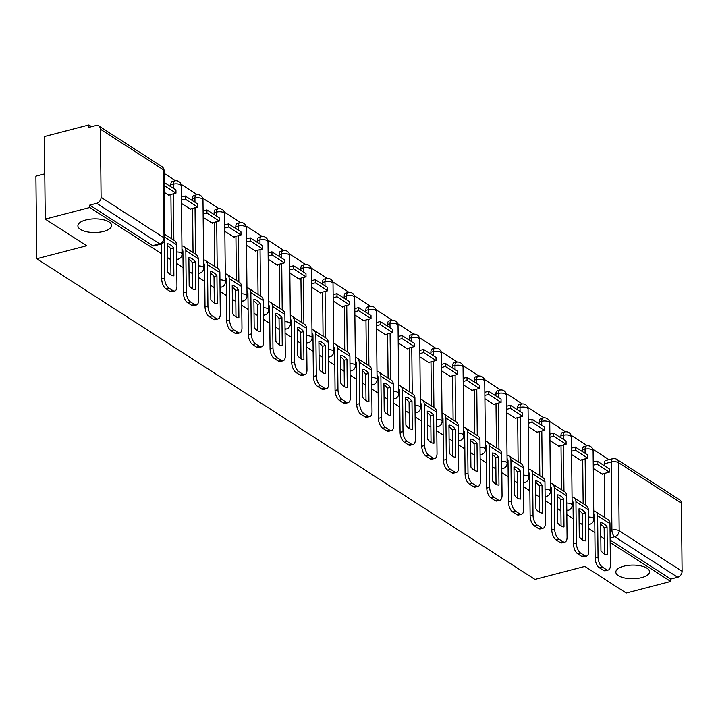 <?xml version="1.0" encoding="UTF-8"?>
<svg xmlns="http://www.w3.org/2000/svg" width="718" height="718" viewBox="0 0 718 718"><rect width="100%" height="100%" fill="white"/><g stroke="black" fill="none" stroke-linecap="round" stroke-linejoin="round"><path stroke-width="1.08" d="M623.789 566.197A16.855 6.83 -0.6 0 1 640.842 565.874A16.855 6.83 -0.6 0 1 649.53 571.743A16.855 6.83 -0.6 0 1 641.569 577.64A16.855 6.83 -0.6 0 1 624.516 577.963A16.855 6.83 -0.6 0 1 615.829 572.093A16.855 6.83 -0.6 0 1 623.789 566.197M85.855 219.959A16.855 6.83 -0.6 0 1 102.907 219.636A16.855 6.83 -0.6 0 1 111.595 225.506A16.855 6.83 -0.6 0 1 103.634 231.411A16.855 6.83 -0.6 0 1 86.582 231.734A16.855 6.83 -0.6 0 1 77.894 225.865A16.855 6.83 -0.6 0 1 85.855 219.959M608.954 459.673L592.799 449.271M587.369 445.77L571.124 435.314M565.694 431.823L549.45 421.367M544.02 417.876L527.775 407.42M522.345 403.92L506.109 393.464M500.679 389.973L484.435 379.517M479.005 376.026L462.76 365.57M457.33 362.078L441.085 351.623M435.655 348.122L419.411 337.666M413.981 334.175L397.736 323.719M392.315 320.228L376.07 309.772M370.641 306.281L354.396 295.825M348.966 292.325L332.721 281.869M327.291 278.378L311.047 267.922M305.617 264.43L289.372 253.975M283.942 250.474L267.697 240.018M262.276 236.527L246.032 226.071M240.602 222.58L224.357 212.124M218.927 208.633L202.682 198.177M197.253 194.677L181.008 184.221M175.578 180.73L164.135 173.361M91.572 126.655L88.897 124.941L88.924 127.346L95.862 125.542A5.268 4.102 -57.2 0 1 98.761 125.928A5.268 4.102 -57.2 0 1 100.385 129.186L101.094 197.324L164.027 237.829L163.318 169.699L100.385 129.186M44.776 173.855L35.9 176.17L36.762 258.74L86.645 245.753L45.252 219.107L89.759 207.511L161.415 253.633M45.252 219.107L44.381 136.528L88.897 124.941M604.825 517.552L604.368 473.449M604.287 465.695L604.26 463.819L611.197 462.015A5.268 2.522 -104.6 0 1 612.651 458.703L605.714 460.516A5.268 2.522 75.4 0 0 604.26 463.819M36.762 258.74L534.964 579.408L584.847 566.412L626.249 593.059L670.765 581.472L610.174 542.476M167.339 257.448L170.794 259.674M176.718 263.479L183.09 267.581M189.013 271.395L192.469 273.621M198.392 277.435L204.765 281.537M210.688 285.342L214.143 287.568M220.067 291.382L226.439 295.484M232.363 299.298L235.818 301.515M241.733 305.329L248.105 309.431M254.028 313.245L257.484 315.471M263.407 319.277L269.78 323.378M275.703 327.193L279.158 329.418M285.082 333.233L291.454 337.334M297.378 341.14L300.833 343.366M306.757 347.18L313.129 351.281M319.052 355.096L322.508 357.313M328.431 361.127L334.803 365.229M340.727 369.043L344.182 371.269M350.106 375.074L356.478 379.176M362.402 382.99L365.848 385.216M371.771 389.03L378.144 393.132M384.067 396.937L387.523 399.163M393.446 402.977L399.818 407.079M405.742 410.893L409.197 413.11M415.121 416.925L421.493 421.026M427.416 424.841L430.872 427.066M436.795 430.872L443.168 434.973M449.091 438.788L452.546 441.014M458.47 444.828L464.842 448.929M470.766 452.744L474.221 454.961M480.145 458.775L486.517 462.877M492.431 466.691L495.887 468.917M501.81 472.722L508.182 476.824M514.106 480.638L517.561 482.864M523.485 486.678L529.857 490.78M535.781 494.585L539.236 496.811M545.159 500.625L551.532 504.727M557.455 508.541L560.911 510.758M566.834 514.573L573.206 518.674M579.13 522.489L582.585 524.714M588.509 528.52L594.881 532.621M600.804 536.436L604.26 538.662M681.391 503.147L618.449 462.634A5.268 4.102 -57.2 0 0 616.825 459.376L679.766 499.881A5.268 4.102 122.8 0 1 681.391 503.147L682.1 571.277A5.268 4.102 122.8 0 1 677.675 577.254L614.743 536.75A5.268 2.522 -104.6 0 1 611.915 530.144L611.197 462.015A5.268 2.136 179.4 0 1 618.449 462.634L619.167 530.773L682.1 571.277M670.765 581.472L670.738 579.058L677.675 577.254M89.741 205.106L152.674 245.61A5.268 2.522 75.4 0 0 153.948 245.897L160.886 244.093A5.268 2.522 -104.6 0 1 159.611 243.806L96.67 203.302L89.741 205.106L89.759 207.511M96.67 203.302A5.268 4.102 -57.2 0 0 101.094 197.324M164.332 192.388L169.125 195.467L169.116 194.919M181.492 203.427L190.791 209.414L190.791 208.866M203.167 217.374L212.465 223.361L212.465 222.822M224.842 231.322L234.14 237.308L234.131 236.769M246.507 245.278L255.814 251.264L255.805 250.717M268.182 259.225L277.489 265.211L277.48 264.664M289.857 273.172L299.155 279.158L299.155 278.62M311.531 287.119L320.829 293.115L320.829 292.567M333.206 301.075L342.504 307.062L342.504 306.514M354.88 315.022L364.179 321.009L364.17 320.461M376.546 328.97L385.853 334.956L385.844 334.417M398.221 342.926L407.528 348.912L407.519 348.365M419.895 356.873L429.193 362.859L429.193 362.312M441.57 370.82L450.868 376.806L450.868 376.268M463.245 384.767L472.543 390.754L472.534 390.215M484.919 398.723L494.217 404.71L494.208 404.162M506.585 412.671L515.892 418.657L515.883 418.109M528.26 426.618L537.567 432.604L537.558 432.065M549.934 440.565L559.232 446.56L559.232 446.013M571.609 454.521L580.907 460.507L580.907 459.96M583.151 503.605L582.693 459.493M582.612 451.748L582.594 449.872L585.053 449.235A5.268 2.522 -104.6 0 1 586.507 445.923L584.039 446.56A5.268 2.522 75.4 0 0 582.594 449.872M561.485 489.649L561.018 445.546M560.938 437.792L560.92 435.925L563.379 435.279A5.268 2.522 -104.6 0 1 564.833 431.976L562.374 432.613A5.268 2.522 75.4 0 0 560.92 435.925M539.81 475.702L539.344 431.599M539.263 423.844L539.245 421.969L541.704 421.331A5.268 2.522 -104.6 0 1 543.158 418.02L540.699 418.666A5.268 2.522 75.4 0 0 539.245 421.969M518.136 461.755L517.669 417.643M517.588 409.897L517.57 408.021L520.029 407.384A5.268 2.522 -104.6 0 1 521.483 404.072L519.024 404.71A5.268 2.522 75.4 0 0 517.57 408.021M496.461 447.808L496.003 403.695M495.923 395.95L495.896 394.074L498.364 393.428A5.268 2.522 -104.6 0 1 499.809 390.125L497.35 390.763A5.268 2.522 75.4 0 0 495.896 394.074M474.786 433.851L474.329 389.748M474.248 381.994L474.23 380.127L476.689 379.481A5.268 2.522 -104.6 0 1 478.134 376.178L475.675 376.815A5.268 2.522 75.4 0 0 474.23 380.127M453.112 419.904L452.654 375.801M452.573 368.047L452.555 366.171L455.015 365.534A5.268 2.522 -104.6 0 1 456.469 362.222L454 362.868A5.268 2.522 75.4 0 0 452.555 366.171M431.446 405.957L430.979 361.845M430.899 354.1L430.881 352.224L433.34 351.587A5.268 2.522 -104.6 0 1 434.794 348.275L432.335 348.912A5.268 2.522 75.4 0 0 430.881 352.224M409.772 392.001L409.305 347.898M409.224 340.152L409.206 338.277L411.665 337.631A5.268 2.522 -104.6 0 1 413.119 334.328L410.66 334.965A5.268 2.522 75.4 0 0 409.206 338.277M388.097 378.054L387.63 333.951M387.549 326.196L387.532 324.33L389.991 323.683A5.268 2.522 -104.6 0 1 391.445 320.372L388.985 321.018A5.268 2.522 75.4 0 0 387.532 324.33M366.422 364.107L365.965 320.004M365.884 312.249L365.857 310.373L368.325 309.736A5.268 2.522 -104.6 0 1 369.77 306.424L367.311 307.071A5.268 2.522 75.4 0 0 365.857 310.373M344.748 350.16L344.29 306.048M344.209 298.302L344.191 296.426L346.65 295.789A5.268 2.522 -104.6 0 1 348.095 292.477L345.636 293.115A5.268 2.522 75.4 0 0 344.191 296.426M323.073 336.204L322.615 292.1M322.535 284.346L322.517 282.479L324.976 281.833A5.268 2.522 -104.6 0 1 326.43 278.53L323.971 279.167A5.268 2.522 75.4 0 0 322.517 282.479M301.407 322.256L300.941 278.153M300.86 270.399L300.842 268.523L303.301 267.886A5.268 2.522 -104.6 0 1 304.755 264.574L302.296 265.22A5.268 2.522 75.4 0 0 300.842 268.523M279.733 308.309L279.266 264.197M279.185 256.452L279.167 254.576L281.627 253.939A5.268 2.522 -104.6 0 1 283.08 250.627L280.621 251.273A5.268 2.522 75.4 0 0 279.167 254.576M258.058 294.362L257.6 250.25M257.52 242.504L257.493 240.629L259.952 239.983A5.268 2.522 -104.6 0 1 261.406 236.68L258.947 237.317A5.268 2.522 75.4 0 0 257.493 240.629M236.384 280.406L235.926 236.303M235.845 228.548L235.818 226.682L238.286 226.035A5.268 2.522 -104.6 0 1 239.731 222.733L237.272 223.37A5.268 2.522 75.4 0 0 235.818 226.682M214.709 266.459L214.251 222.356M214.17 214.601L214.152 212.725L216.612 212.088A5.268 2.522 -104.6 0 1 218.066 208.776L215.597 209.423A5.268 2.522 75.4 0 0 214.152 212.725M193.043 252.512L192.577 208.399M192.496 200.654L192.478 198.778L194.937 198.141A5.268 2.522 -104.6 0 1 196.391 194.829L193.932 195.467A5.268 2.522 75.4 0 0 192.478 198.778M171.369 238.555L170.902 194.452M170.821 186.707L170.803 184.831L173.262 184.185A5.268 2.522 -104.6 0 1 174.716 180.882L172.257 181.519A5.268 2.522 75.4 0 0 170.803 184.831M593.786 516.619L594.719 517.22M181.995 251.578L182.928 252.18M203.67 265.525L204.603 266.127M225.344 279.473L226.278 280.074M247.019 293.42L247.952 294.021M268.685 307.376L269.618 307.977M290.359 321.323L291.293 321.924M312.034 335.27L312.967 335.871M333.708 349.226L334.642 349.819M355.383 363.173L356.316 363.775M377.058 377.121L377.982 377.722M398.723 391.068L399.657 391.669M420.398 405.024L421.331 405.616M442.073 418.971L443.006 419.572M463.747 432.918L464.681 433.519M485.422 446.865L486.355 447.467M507.096 460.821L508.021 461.423M528.762 474.769L529.696 475.37M550.437 488.716L551.37 489.317M572.111 502.672L573.045 503.264M593.283 468.468L602.582 474.454L602.573 473.907M670.738 579.058L610.156 540.062M170.381 244.766A16.326 7.817 75.4 0 0 167.195 243.77L167.491 271.736A16.326 7.817 -104.6 0 0 173.882 275.847L173.585 247.889A16.326 7.817 75.4 0 0 170.381 244.766M170.956 275.021L170.678 248.643A16.326 7.817 75.4 0 0 167.474 245.52A16.326 7.817 75.4 0 0 167.213 245.359M168.515 195.072L175.982 193.133L175.946 190.001L164.234 182.462M175.982 193.133L164.26 185.594M174.779 291.023L171.871 291.777A7.898 3.787 -104.6 0 1 169.951 291.355L172.858 290.602A7.898 3.787 75.4 0 0 174.779 291.023A7.898 3.787 75.4 0 0 176.951 286.06L176.52 244.65A6.588 5.125 -57.2 0 0 174.492 240.575L164.772 234.319M161.317 243.958L161.685 278.862L164.593 278.099L164.207 241.472M164.593 278.099A7.898 3.787 75.4 0 0 168.829 288.008L165.921 288.762A7.898 3.787 -104.6 0 1 161.685 278.862M172.858 290.602L168.829 288.008M169.951 291.355L165.921 288.762M170.678 248.643L173.585 247.889M192.056 258.713A16.326 7.817 75.4 0 0 188.87 257.726L189.166 285.683A16.326 7.817 -104.6 0 0 195.556 289.803L195.26 261.837A16.326 7.817 75.4 0 0 192.056 258.713M192.63 288.968L192.352 262.591A16.326 7.817 75.4 0 0 189.148 259.467A16.326 7.817 75.4 0 0 188.888 259.315M190.189 209.028L197.656 207.08L197.621 203.948L185.253 195.996L181.421 196.992M197.656 207.08L185.289 199.119L185.253 195.996M181.457 200.125L185.289 199.119M196.454 304.971L193.546 305.724A7.898 3.787 -104.6 0 1 191.625 305.303L194.533 304.549A7.898 3.787 75.4 0 0 196.454 304.971A7.898 3.787 75.4 0 0 198.626 300.007L198.195 258.597A6.588 5.125 -57.2 0 0 196.167 254.522L183.799 246.561A6.588 5.125 -57.2 0 0 181.941 245.924M181.977 249.46A3.159 2.459 122.8 0 1 182.919 251.399L183.35 292.809L186.258 292.046L185.827 250.645A6.588 5.125 -57.2 0 0 183.799 246.561M186.258 292.046A7.898 3.787 75.4 0 0 190.503 301.955L187.595 302.709A7.898 3.787 -104.6 0 1 183.35 292.809M194.533 304.549L190.503 301.955M191.625 305.303L187.595 302.709M192.352 262.591L195.26 261.837M213.731 272.661A16.326 7.817 75.4 0 0 210.545 271.673L210.832 299.639A16.326 7.817 -104.6 0 0 217.231 303.75L216.935 275.784A16.326 7.817 75.4 0 0 213.731 272.661M214.305 302.915L214.027 276.547A16.326 7.817 75.4 0 0 210.823 273.423A16.326 7.817 75.4 0 0 210.562 273.262M211.864 222.975L219.331 221.027L219.295 217.904L206.928 209.943L203.095 210.939M219.331 221.027L206.963 213.075L206.928 209.943M203.131 214.072L206.963 213.075M218.119 318.918L215.212 319.681A7.898 3.787 -104.6 0 1 213.3 319.259L216.208 318.496A7.898 3.787 75.4 0 0 218.119 318.918A7.898 3.787 75.4 0 0 220.3 313.954L219.87 272.553A6.588 5.125 -57.2 0 0 217.841 268.469L205.474 260.508A6.588 5.125 -57.2 0 0 203.607 259.88M203.652 263.407A3.159 2.459 122.8 0 1 204.594 265.346L205.025 306.757L207.933 306.003L207.502 264.592A6.588 5.125 -57.2 0 0 205.474 260.508M207.933 306.003A7.898 3.787 75.4 0 0 212.178 315.902L209.27 316.665A7.898 3.787 -104.6 0 1 205.025 306.757M216.208 318.496L212.178 315.902M213.3 319.259L209.27 316.665M214.027 276.547L216.935 275.784M235.396 286.617A16.326 7.817 75.4 0 0 232.219 285.62L232.506 313.586A16.326 7.817 -104.6 0 0 238.897 317.697L238.609 289.731A16.326 7.817 75.4 0 0 235.396 286.617M235.971 316.862L235.701 290.494A16.326 7.817 75.4 0 0 232.488 287.371A16.326 7.817 75.4 0 0 232.228 287.209M233.538 236.922L240.997 234.983L240.97 231.851L228.602 223.89L224.77 224.887M240.997 234.983L228.638 227.023L228.602 223.89M224.806 228.019L228.638 227.023M239.794 332.874L236.886 333.628A7.898 3.787 -104.6 0 1 234.974 333.206L237.882 332.452A7.898 3.787 75.4 0 0 239.794 332.874A7.898 3.787 75.4 0 0 241.975 327.911L241.535 286.5A6.588 5.125 -57.2 0 0 239.507 282.416L227.148 274.464A6.588 5.125 -57.2 0 0 225.281 273.827M225.317 277.354A3.159 2.459 122.8 0 1 226.269 279.302L226.7 320.704L229.607 319.95L229.177 278.539A6.588 5.125 -57.2 0 0 227.148 274.464M229.607 319.95A7.898 3.787 75.4 0 0 233.853 329.858L230.945 330.612A7.898 3.787 -104.6 0 1 226.7 320.704M237.882 332.452L233.853 329.858M234.974 333.206L230.945 330.612M235.701 290.494L238.609 289.731M257.071 300.564A16.326 7.817 75.4 0 0 253.885 299.568L254.181 327.534A16.326 7.817 -104.6 0 0 260.571 331.644L260.284 303.687A16.326 7.817 75.4 0 0 257.071 300.564M257.645 330.819L257.376 304.441A16.326 7.817 75.4 0 0 254.163 301.318A16.326 7.817 75.4 0 0 253.903 301.156M255.213 250.869L262.671 248.931L262.644 245.798L250.277 237.837L246.445 238.843M262.671 248.931L250.313 240.97L250.277 237.837M246.48 241.966L250.313 240.97M261.469 346.821L258.561 347.575A7.898 3.787 -104.6 0 1 256.649 347.153L259.557 346.399A7.898 3.787 75.4 0 0 261.469 346.821A7.898 3.787 75.4 0 0 263.65 341.858L263.21 300.447A6.588 5.125 -57.2 0 0 261.181 296.372L248.823 288.412A6.588 5.125 -57.2 0 0 246.956 287.774M246.992 291.311A3.159 2.459 122.8 0 1 247.943 293.249L248.374 334.66L251.282 333.897L250.851 292.495A6.588 5.125 -57.2 0 0 248.823 288.412M251.282 333.897A7.898 3.787 75.4 0 0 255.527 343.805L252.619 344.559A7.898 3.787 -104.6 0 1 248.374 334.66M259.557 346.399L255.527 343.805M256.649 347.153L252.619 344.559M257.376 304.441L260.284 303.687M278.746 314.511A16.326 7.817 75.4 0 0 275.559 313.524L275.856 341.481A16.326 7.817 -104.6 0 0 282.246 345.6L281.95 317.634A16.326 7.817 75.4 0 0 278.746 314.511M279.32 344.766L279.042 318.388A16.326 7.817 75.4 0 0 275.838 315.274A16.326 7.817 75.4 0 0 275.577 315.112M276.879 264.825L284.346 262.878L284.31 259.745L271.951 251.794L268.119 252.79M284.346 262.878L271.978 254.917L271.951 251.794M268.146 255.922L271.978 254.917M283.143 360.768L280.235 361.531A7.898 3.787 -104.6 0 1 278.315 361.1L281.223 360.346A7.898 3.787 75.4 0 0 283.143 360.768A7.898 3.787 75.4 0 0 285.315 355.805L284.884 314.403A6.588 5.125 -57.2 0 0 282.856 310.32L270.489 302.359A6.588 5.125 -57.2 0 0 268.631 301.722M268.667 305.258A3.159 2.459 122.8 0 1 269.609 307.196L270.049 348.607L272.957 347.853L272.517 306.442A6.588 5.125 -57.2 0 0 270.489 302.359M272.957 347.853A7.898 3.787 75.4 0 0 277.202 357.752L274.294 358.506A7.898 3.787 -104.6 0 1 270.049 348.607M281.223 360.346L277.202 357.752M278.315 361.1L274.294 358.506M279.042 318.388L281.95 317.634M300.42 328.458A16.326 7.817 75.4 0 0 297.234 327.471L297.53 355.437A16.326 7.817 -104.6 0 0 303.92 359.547L303.624 331.581A16.326 7.817 75.4 0 0 300.42 328.458M300.995 358.713L300.716 332.344A16.326 7.817 75.4 0 0 297.512 329.221A16.326 7.817 75.4 0 0 297.252 329.059M298.553 278.772L306.021 276.825L305.985 273.702L293.626 265.741L289.794 266.737M306.021 276.825L293.653 268.873L293.626 265.741M289.821 269.869L293.653 268.873M304.818 374.715L301.91 375.478A7.898 3.787 -104.6 0 1 299.989 375.056L302.897 374.293A7.898 3.787 75.4 0 0 304.818 374.715A7.898 3.787 75.4 0 0 306.99 369.761L306.559 328.35A6.588 5.125 -57.2 0 0 304.531 324.267L292.163 316.306A6.588 5.125 -57.2 0 0 290.305 315.678M290.341 319.205A3.159 2.459 122.8 0 1 291.284 321.143L291.723 362.554L294.631 361.8L294.192 320.39A6.588 5.125 -57.2 0 0 292.163 316.306M294.631 361.8A7.898 3.787 75.4 0 0 298.868 371.7L295.96 372.462A7.898 3.787 -104.6 0 1 291.723 362.554M302.897 374.293L298.868 371.7M299.989 375.056L295.96 372.462M300.716 332.344L303.624 331.581M322.095 342.414A16.326 7.817 75.4 0 0 318.909 341.418L319.205 369.384A16.326 7.817 -104.6 0 0 325.595 373.495L325.299 345.537A16.326 7.817 75.4 0 0 322.095 342.414M322.669 372.669L322.391 346.291A16.326 7.817 75.4 0 0 319.187 343.168A16.326 7.817 75.4 0 0 318.927 343.007M320.228 292.72L327.695 290.781L327.659 287.649L315.292 279.688L311.459 280.684M327.695 290.781L315.328 282.82L315.292 279.688M311.495 283.816L315.328 282.82M326.493 388.671L323.585 389.425A7.898 3.787 -104.6 0 1 321.664 389.003L324.572 388.25A7.898 3.787 75.4 0 0 326.493 388.671A7.898 3.787 75.4 0 0 328.664 383.708L328.234 342.298A6.588 5.125 -57.2 0 0 326.205 338.214L313.838 330.262A6.588 5.125 -57.2 0 0 311.98 329.625M312.016 333.161A3.159 2.459 122.8 0 1 312.958 335.1L313.389 376.501L316.297 375.747L315.866 334.337A6.588 5.125 -57.2 0 0 313.838 330.262M316.297 375.747A7.898 3.787 75.4 0 0 320.542 385.656L317.634 386.41A7.898 3.787 -104.6 0 1 313.389 376.501M324.572 388.25L320.542 385.656M321.664 389.003L317.634 386.41M322.391 346.291L325.299 345.537M343.769 356.361A16.326 7.817 75.4 0 0 340.583 355.365L340.87 383.331A16.326 7.817 -104.6 0 0 347.261 387.442L346.974 359.485A16.326 7.817 75.4 0 0 343.769 356.361M344.344 386.616L344.066 360.239A16.326 7.817 75.4 0 0 340.862 357.115A16.326 7.817 75.4 0 0 340.601 356.954M341.903 306.676L349.361 304.728L349.334 301.596L336.966 293.644L333.134 294.64M349.361 304.728L337.002 296.767L336.966 293.644M333.17 297.764L337.002 296.767M348.158 402.618L345.25 403.372A7.898 3.787 -104.6 0 1 343.339 402.951L346.247 402.197A7.898 3.787 75.4 0 0 348.158 402.618A7.898 3.787 75.4 0 0 350.339 397.655L349.908 356.245A6.588 5.125 -57.2 0 0 347.88 352.17L335.512 344.209A6.588 5.125 -57.2 0 0 333.646 343.572M333.682 347.108A3.159 2.459 122.8 0 1 334.633 349.047L335.064 390.457L337.972 389.694L337.541 348.293A6.588 5.125 -57.2 0 0 335.512 344.209M337.972 389.694A7.898 3.787 75.4 0 0 342.217 399.603L339.309 400.357A7.898 3.787 -104.6 0 1 335.064 390.457M346.247 402.197L342.217 399.603M343.339 402.951L339.309 400.357M344.066 360.239L346.974 359.485M365.435 370.308A16.326 7.817 75.4 0 0 362.258 369.321L362.545 397.278A16.326 7.817 -104.6 0 0 368.935 401.398L368.648 373.432A16.326 7.817 75.4 0 0 365.435 370.308M366.009 400.563L365.74 374.186A16.326 7.817 75.4 0 0 362.527 371.071A16.326 7.817 75.4 0 0 362.267 370.91M363.577 320.623L371.035 318.675L371.009 315.552L358.641 307.591L354.809 308.587M371.035 318.675L358.677 310.723L358.641 307.591M354.845 311.72L358.677 310.723M369.833 416.566L366.925 417.329A7.898 3.787 -104.6 0 1 365.013 416.907L367.921 416.144A7.898 3.787 75.4 0 0 369.833 416.566A7.898 3.787 75.4 0 0 372.014 411.602L371.574 370.201A6.588 5.125 -57.2 0 0 369.546 366.117L357.187 358.156A6.588 5.125 -57.2 0 0 355.32 357.528M355.356 361.055A3.159 2.459 122.8 0 1 356.308 362.994L356.738 404.405L359.646 403.651L359.215 362.24A6.588 5.125 -57.2 0 0 357.187 358.156M359.646 403.651A7.898 3.787 75.4 0 0 363.891 413.55L360.983 414.313A7.898 3.787 -104.6 0 1 356.738 404.405M367.921 416.144L363.891 413.55M365.013 416.907L360.983 414.313M365.74 374.186L368.648 373.432M387.11 384.265A16.326 7.817 75.4 0 0 383.924 383.268L384.22 411.234A16.326 7.817 -104.6 0 0 390.61 415.345L390.314 387.379A16.326 7.817 75.4 0 0 387.11 384.265M387.684 414.51L387.406 388.142A16.326 7.817 75.4 0 0 384.202 385.019A16.326 7.817 75.4 0 0 383.942 384.857M385.252 334.57L392.71 332.631L392.674 329.499L380.316 321.538L376.483 322.535M392.71 332.631L380.343 324.671L380.316 321.538M376.519 325.667L380.343 324.671M391.507 430.522L388.6 431.276A7.898 3.787 -104.6 0 1 386.688 430.854L389.596 430.091A7.898 3.787 75.4 0 0 391.507 430.522A7.898 3.787 75.4 0 0 393.688 425.559L393.249 384.148A6.588 5.125 -57.2 0 0 391.22 380.064L378.853 372.112A6.588 5.125 -57.2 0 0 376.995 371.475M377.031 375.002A3.159 2.459 122.8 0 1 377.982 376.95L378.413 418.352L381.321 417.598L380.89 376.187A6.588 5.125 -57.2 0 0 378.853 372.112M381.321 417.598A7.898 3.787 75.4 0 0 385.566 427.497L382.658 428.26A7.898 3.787 -104.6 0 1 378.413 418.352M389.596 430.091L385.566 427.497M386.688 430.854L382.658 428.26M387.406 388.142L390.314 387.379M408.784 398.212A16.326 7.817 75.4 0 0 405.598 397.216L405.894 425.182A16.326 7.817 -104.6 0 0 412.285 429.292L411.988 401.335A16.326 7.817 75.4 0 0 408.784 398.212M409.359 428.466L409.08 402.089A16.326 7.817 75.4 0 0 405.876 398.966A16.326 7.817 75.4 0 0 405.616 398.804M406.918 348.517L414.385 346.579L414.349 343.446L401.99 335.486L398.158 336.491M414.385 346.579L402.017 338.618L401.99 335.486M398.185 339.614L402.017 338.618M413.182 444.469L410.274 445.223A7.898 3.787 -104.6 0 1 408.354 444.801L411.261 444.047A7.898 3.787 75.4 0 0 413.182 444.469A7.898 3.787 75.4 0 0 415.354 439.506L414.923 398.095A6.588 5.125 -57.2 0 0 412.895 394.02L400.527 386.06A6.588 5.125 -57.2 0 0 398.669 385.422M398.705 388.959A3.159 2.459 122.8 0 1 399.648 390.897L400.088 432.299L402.995 431.545L402.556 390.134A6.588 5.125 -57.2 0 0 400.527 386.06M402.995 431.545A7.898 3.787 75.4 0 0 407.241 441.453L404.333 442.207A7.898 3.787 -104.6 0 1 400.088 432.299M411.261 444.047L407.241 441.453M408.354 444.801L404.333 442.207M409.08 402.089L411.988 401.335M430.459 412.159A16.326 7.817 75.4 0 0 427.273 411.172L427.569 439.129A16.326 7.817 -104.6 0 0 433.959 443.248L433.663 415.282A16.326 7.817 75.4 0 0 430.459 412.159M431.033 442.414L430.755 416.036A16.326 7.817 75.4 0 0 427.551 412.913A16.326 7.817 75.4 0 0 427.291 412.76M428.592 362.473L436.059 360.526L436.023 357.393L423.656 349.442L419.833 350.438M436.059 360.526L423.692 352.565L423.656 349.442M419.859 353.57L423.692 352.565M434.857 458.416L431.949 459.17A7.898 3.787 -104.6 0 1 430.028 458.748L432.936 457.994A7.898 3.787 75.4 0 0 434.857 458.416A7.898 3.787 75.4 0 0 437.029 453.453L436.598 412.042A6.588 5.125 -57.2 0 0 434.569 407.968L422.202 400.007A6.588 5.125 -57.2 0 0 420.344 399.37M420.38 402.906A3.159 2.459 122.8 0 1 421.322 404.844L421.762 446.255L424.67 445.492L424.23 404.09A6.588 5.125 -57.2 0 0 422.202 400.007M424.67 445.492A7.898 3.787 75.4 0 0 428.906 455.4L425.998 456.154A7.898 3.787 -104.6 0 1 421.762 446.255M432.936 457.994L428.906 455.4M430.028 458.748L425.998 456.154M430.755 416.036L433.663 415.282M452.134 426.106A16.326 7.817 75.4 0 0 448.947 425.119L449.235 453.076A16.326 7.817 -104.6 0 0 455.634 457.195L455.338 429.229A16.326 7.817 75.4 0 0 452.134 426.106M452.708 456.361L452.43 429.992A16.326 7.817 75.4 0 0 449.226 426.869A16.326 7.817 75.4 0 0 448.965 426.707M450.267 376.42L457.734 374.473L457.698 371.35L445.331 363.389L441.498 364.385M457.734 374.473L445.366 366.521L445.331 363.389M441.534 367.517L445.366 366.521M456.522 472.363L453.614 473.126A7.898 3.787 -104.6 0 1 451.703 472.704L454.611 471.941A7.898 3.787 75.4 0 0 456.522 472.363A7.898 3.787 75.4 0 0 458.703 467.4L458.272 425.998A6.588 5.125 -57.2 0 0 456.244 421.915L443.877 413.954A6.588 5.125 -57.2 0 0 442.01 413.326M442.055 416.853A3.159 2.459 122.8 0 1 442.997 418.791L443.428 460.202L446.336 459.448L445.905 418.038A6.588 5.125 -57.2 0 0 443.877 413.954M446.336 459.448A7.898 3.787 75.4 0 0 450.581 469.348L447.673 470.11A7.898 3.787 -104.6 0 1 443.428 460.202M454.611 471.941L450.581 469.348M451.703 472.704L447.673 470.11M452.43 429.992L455.338 429.229M473.799 440.062A16.326 7.817 75.4 0 0 470.622 439.066L470.909 467.032A16.326 7.817 -104.6 0 0 477.299 471.143L477.012 443.177A16.326 7.817 75.4 0 0 473.799 440.062M474.383 470.308L474.104 443.939A16.326 7.817 75.4 0 0 470.891 440.816A16.326 7.817 75.4 0 0 470.64 440.655M471.941 390.368L479.4 388.429L479.373 385.297L467.005 377.336L463.173 378.332M479.4 388.429L467.041 380.468L467.005 377.336M463.209 381.464L467.041 380.468M478.197 486.319L475.289 487.073A7.898 3.787 -104.6 0 1 473.377 486.651L476.285 485.889A7.898 3.787 75.4 0 0 478.197 486.319A7.898 3.787 75.4 0 0 480.378 481.356L479.947 439.946A6.588 5.125 -57.2 0 0 477.91 435.862L465.551 427.91A6.588 5.125 -57.2 0 0 463.684 427.273M463.72 430.8A3.159 2.459 122.8 0 1 464.672 432.748L465.102 474.149L468.01 473.395L467.58 431.985A6.588 5.125 -57.2 0 0 465.551 427.91M468.01 473.395A7.898 3.787 75.4 0 0 472.256 483.304L469.348 484.058A7.898 3.787 -104.6 0 1 465.102 474.149M476.285 485.889L472.256 483.304M473.377 486.651L469.348 484.058M474.104 443.939L477.012 443.177M495.474 454.009A16.326 7.817 75.4 0 0 492.297 453.013L492.584 480.979A16.326 7.817 -104.6 0 0 498.974 485.09L498.687 457.133A16.326 7.817 75.4 0 0 495.474 454.009M496.048 484.264L495.779 457.887A16.326 7.817 75.4 0 0 492.566 454.763A16.326 7.817 75.4 0 0 492.306 454.602M493.616 404.315L501.074 402.376L501.047 399.244L488.68 391.283L484.847 392.288M501.074 402.376L488.716 394.415L488.68 391.283M484.883 395.412L488.716 394.415M499.872 500.266L496.964 501.02A7.898 3.787 -104.6 0 1 495.052 500.599L497.96 499.845A7.898 3.787 75.4 0 0 499.872 500.266A7.898 3.787 75.4 0 0 502.053 495.303L501.613 453.893A6.588 5.125 -57.2 0 0 499.584 449.818L487.226 441.857A6.588 5.125 -57.2 0 0 485.359 441.22M485.395 444.756A3.159 2.459 122.8 0 1 486.346 446.695L486.777 488.105L489.685 487.342L489.254 445.932A6.588 5.125 -57.2 0 0 487.226 441.857M489.685 487.342A7.898 3.787 75.4 0 0 493.93 497.251L491.022 498.005A7.898 3.787 -104.6 0 1 486.777 488.105M497.96 499.845L493.93 497.251M495.052 500.599L491.022 498.005M495.779 457.887L498.687 457.133M517.148 467.956A16.326 7.817 75.4 0 0 513.962 466.969L514.259 494.926A16.326 7.817 -104.6 0 0 520.649 499.046L520.353 471.08A16.326 7.817 75.4 0 0 517.148 467.956M517.723 498.211L517.445 471.834A16.326 7.817 75.4 0 0 514.241 468.71A16.326 7.817 75.4 0 0 513.98 468.558M515.282 418.271L522.749 416.323L522.713 413.191L510.354 405.239L506.522 406.235M522.749 416.323L510.381 408.363L510.354 405.239M506.558 409.368L510.381 408.363M521.546 514.214L518.638 514.977A7.898 3.787 -104.6 0 1 516.727 514.546L519.635 513.792A7.898 3.787 75.4 0 0 521.546 514.214A7.898 3.787 75.4 0 0 523.727 509.25L523.287 467.84A6.588 5.125 -57.2 0 0 521.259 463.765L508.891 455.804A6.588 5.125 -57.2 0 0 507.034 455.167M507.07 458.703A3.159 2.459 122.8 0 1 508.012 460.642L508.452 502.053L511.36 501.29L510.929 459.888A6.588 5.125 -57.2 0 0 508.891 455.804M511.36 501.29A7.898 3.787 75.4 0 0 515.605 511.198L512.697 511.952A7.898 3.787 -104.6 0 1 508.452 502.053M519.635 513.792L515.605 511.198M516.727 514.546L512.697 511.952M517.445 471.834L520.353 471.08M538.823 481.904A16.326 7.817 75.4 0 0 535.637 480.916L535.933 508.882A16.326 7.817 -104.6 0 0 542.323 512.993L542.027 485.027A16.326 7.817 75.4 0 0 538.823 481.904M539.397 512.158L539.119 485.79A16.326 7.817 75.4 0 0 535.915 482.667A16.326 7.817 75.4 0 0 535.655 482.505M536.956 432.218L544.423 430.27L544.388 427.147L532.029 419.186L528.197 420.183M544.423 430.27L532.056 422.319L532.029 419.186M528.224 423.315L532.056 422.319M543.221 528.161L540.313 528.924A7.898 3.787 -104.6 0 1 538.392 528.502L541.3 527.739A7.898 3.787 75.4 0 0 543.221 528.161A7.898 3.787 75.4 0 0 545.393 523.198L544.962 481.796A6.588 5.125 -57.2 0 0 542.934 477.712L530.566 469.751A6.588 5.125 -57.2 0 0 528.708 469.123M528.744 472.65A3.159 2.459 122.8 0 1 529.687 474.589L530.126 516L533.034 515.246L532.594 473.835A6.588 5.125 -57.2 0 0 530.566 469.751M533.034 515.246A7.898 3.787 75.4 0 0 537.27 525.145L534.363 525.908A7.898 3.787 -104.6 0 1 530.126 516M541.3 527.739L537.27 525.145M538.392 528.502L534.363 525.908M539.119 485.79L542.027 485.027M560.498 495.86A16.326 7.817 75.4 0 0 557.312 494.864L557.608 522.83A16.326 7.817 -104.6 0 0 563.998 526.94L563.702 498.974A16.326 7.817 75.4 0 0 560.498 495.86M561.072 526.115L560.794 499.737A16.326 7.817 75.4 0 0 557.59 496.614A16.326 7.817 75.4 0 0 557.33 496.452M558.631 446.165L566.098 444.227L566.062 441.094L553.695 433.134L549.862 434.13M566.098 444.227L553.731 436.266L553.695 433.134M549.898 437.262L553.731 436.266M564.895 542.117L561.988 542.871A7.898 3.787 -104.6 0 1 560.067 542.449L562.975 541.695A7.898 3.787 75.4 0 0 564.895 542.117A7.898 3.787 75.4 0 0 567.067 537.154L566.637 495.743A6.588 5.125 -57.2 0 0 564.608 491.659L552.241 483.708A6.588 5.125 -57.2 0 0 550.383 483.07M550.419 486.607A3.159 2.459 122.8 0 1 551.361 488.545L551.792 529.947L554.7 529.193L554.269 487.782A6.588 5.125 -57.2 0 0 552.241 483.708M554.7 529.193A7.898 3.787 75.4 0 0 558.945 539.101L556.037 539.855A7.898 3.787 -104.6 0 1 551.792 529.947M562.975 541.695L558.945 539.101M560.067 542.449L556.037 539.855M560.794 499.737L563.702 498.974M582.172 509.807A16.326 7.817 75.4 0 0 578.986 508.811L579.273 536.777A16.326 7.817 -104.6 0 0 585.673 540.887L585.376 512.93A16.326 7.817 75.4 0 0 582.172 509.807M582.747 540.062L582.469 513.684A16.326 7.817 75.4 0 0 579.264 510.561A16.326 7.817 75.4 0 0 579.004 510.399M580.306 460.121L587.773 458.174L587.737 455.041L575.369 447.09L571.537 448.086M587.773 458.174L575.405 450.213L575.369 447.09M571.573 451.209L575.405 450.213M586.561 556.064L583.653 556.818A7.898 3.787 -104.6 0 1 581.742 556.396L584.649 555.642A7.898 3.787 75.4 0 0 586.561 556.064A7.898 3.787 75.4 0 0 588.742 551.101L588.311 509.69A6.588 5.125 -57.2 0 0 586.283 505.616L573.915 497.655A6.588 5.125 -57.2 0 0 572.049 497.018M572.093 500.554A3.159 2.459 122.8 0 1 573.036 502.492L573.467 543.903L576.375 543.14L575.944 501.738A6.588 5.125 -57.2 0 0 573.915 497.655M576.375 543.14A7.898 3.787 75.4 0 0 580.62 553.048L577.712 553.802A7.898 3.787 -104.6 0 1 573.467 543.903M584.649 555.642L580.62 553.048M581.742 556.396L577.712 553.802M582.469 513.684L585.376 512.93M603.838 523.754A16.326 7.817 75.4 0 0 600.661 522.767L600.948 550.724A16.326 7.817 -104.6 0 0 607.338 554.843L607.051 526.877A16.326 7.817 75.4 0 0 603.838 523.754M604.412 554.009L604.143 527.631A16.326 7.817 75.4 0 0 600.93 524.517A16.326 7.817 75.4 0 0 600.67 524.355M601.98 474.068L609.438 472.121L609.411 468.998L597.044 461.037L593.212 462.033M609.438 472.121L597.08 464.16L597.044 461.037M593.247 465.165L597.08 464.16M608.236 570.011L605.328 570.774A7.898 3.787 -104.6 0 1 603.416 570.343L606.324 569.589A7.898 3.787 75.4 0 0 608.236 570.011A7.898 3.787 75.4 0 0 610.417 565.048L609.977 523.646A6.588 5.125 -57.2 0 0 607.949 519.563L595.59 511.602A6.588 5.125 -57.2 0 0 593.723 510.974M593.759 514.501A3.159 2.459 122.8 0 1 594.71 516.439L595.141 557.85L598.049 557.096L597.618 515.686A6.588 5.125 -57.2 0 0 595.59 511.602M598.049 557.096A7.898 3.787 75.4 0 0 602.294 566.996L599.386 567.759A7.898 3.787 -104.6 0 1 595.141 557.85M606.324 569.589L602.294 566.996M603.416 570.343L599.386 567.759M604.143 527.631L607.051 526.877M588.464 524.616L589.873 524.248A5.268 2.522 -104.6 0 1 588.598 523.96A5.268 2.522 -104.6 0 1 588.455 523.871M566.789 510.66L568.198 510.301A5.268 2.522 -104.6 0 1 566.924 510.013A5.268 2.522 -104.6 0 1 566.78 509.924M545.115 496.712L546.524 496.344A5.268 2.522 -104.6 0 1 545.249 496.066A5.268 2.522 -104.6 0 1 545.115 495.967M523.449 482.765L524.849 482.397A5.268 2.522 -104.6 0 1 523.575 482.119A5.268 2.522 -104.6 0 1 523.44 482.02M501.774 468.818L503.183 468.45A5.268 2.522 -104.6 0 1 501.9 468.163A5.268 2.522 -104.6 0 1 501.765 468.073M480.1 454.862L481.509 454.503A5.268 2.522 -104.6 0 1 480.225 454.216A5.268 2.522 -104.6 0 1 480.091 454.126M458.425 440.915L459.834 440.547A5.268 2.522 -104.6 0 1 458.56 440.269A5.268 2.522 -104.6 0 1 458.416 440.17M436.75 426.968L438.159 426.6A5.268 2.522 -104.6 0 1 436.885 426.321A5.268 2.522 -104.6 0 1 436.741 426.223M415.076 413.021L416.485 412.653A5.268 2.522 -104.6 0 1 415.21 412.365A5.268 2.522 -104.6 0 1 415.076 412.276M393.41 399.064L394.81 398.696A5.268 2.522 -104.6 0 1 393.536 398.418A5.268 2.522 -104.6 0 1 393.401 398.328M371.736 385.117L373.145 384.749A5.268 2.522 -104.6 0 1 371.861 384.471A5.268 2.522 -104.6 0 1 371.727 384.372M350.061 371.17L351.47 370.802A5.268 2.522 -104.6 0 1 350.187 370.524A5.268 2.522 -104.6 0 1 350.052 370.425M328.386 357.214L329.795 356.855A5.268 2.522 -104.6 0 1 328.521 356.568A5.268 2.522 -104.6 0 1 328.377 356.478M306.712 343.267L308.121 342.899A5.268 2.522 -104.6 0 1 306.846 342.621A5.268 2.522 -104.6 0 1 306.712 342.522M285.046 329.32L286.446 328.952A5.268 2.522 -104.6 0 1 285.172 328.673A5.268 2.522 -104.6 0 1 285.037 328.575M263.371 315.373L264.771 315.005A5.268 2.522 -104.6 0 1 263.497 314.717A5.268 2.522 -104.6 0 1 263.362 314.628M241.697 301.416L243.106 301.057A5.268 2.522 -104.6 0 1 241.822 300.77A5.268 2.522 -104.6 0 1 241.688 300.68M220.022 287.469L221.431 287.101A5.268 2.522 -104.6 0 1 220.157 286.823A5.268 2.522 -104.6 0 1 220.013 286.724M198.347 273.522L199.757 273.154A5.268 2.522 -104.6 0 1 198.482 272.876A5.268 2.522 -104.6 0 1 198.339 272.777M176.673 259.575L178.082 259.207A5.268 2.522 -104.6 0 1 176.808 258.92A5.268 2.522 -104.6 0 1 176.673 258.83M610.058 530.629L611.915 530.144A5.268 2.136 179.4 0 1 619.167 530.773A5.268 4.102 122.8 0 1 614.743 536.75L610.129 537.953M585.637 505.203L585.152 458.856M585.098 453.345L585.053 449.235A5.268 2.136 179.4 0 1 592.305 449.854A5.268 2.136 179.4 0 1 593.095 450.967A5.268 5.268 0 0 0 586.507 445.923M563.962 491.247L563.477 444.909M563.424 439.398L563.379 435.279A5.268 2.136 179.4 0 1 570.63 435.907A5.268 2.136 179.4 0 1 571.42 437.011A5.268 5.268 0 0 0 564.833 431.976M542.296 477.299L541.803 430.953M541.749 425.442L541.704 421.331A5.268 2.136 179.4 0 1 548.956 421.951A5.268 2.136 179.4 0 1 549.755 423.064A5.268 5.268 0 0 0 543.158 418.02M520.622 463.352L520.137 417.005M520.074 411.495L520.029 407.384A5.268 2.136 179.4 0 1 527.281 408.004A5.268 2.136 179.4 0 1 528.08 409.116A5.268 5.268 0 0 0 521.483 404.072M498.947 449.405L498.463 403.058M498.4 397.548L498.364 393.428A5.268 2.136 179.4 0 1 505.616 394.056A5.268 2.136 179.4 0 1 506.405 395.169A5.268 5.268 0 0 0 499.809 390.125M477.273 435.449L476.788 389.111M476.734 383.6L476.689 379.481A5.268 2.136 179.4 0 1 483.941 380.109A5.268 2.136 179.4 0 1 484.731 381.213A5.268 5.268 0 0 0 478.134 376.178M455.598 421.502L455.113 375.155M455.059 369.644L455.015 365.534A5.268 2.136 179.4 0 1 462.266 366.153A5.268 2.136 179.4 0 1 463.056 367.266A5.268 5.268 0 0 0 456.469 362.222M433.923 407.555L433.439 361.208M433.385 355.697L433.34 351.587A5.268 2.136 179.4 0 1 440.592 352.206A5.268 2.136 179.4 0 1 441.382 353.319A5.268 5.268 0 0 0 434.794 348.275M412.258 393.608L411.764 347.261M411.71 341.75L411.665 337.631A5.268 2.136 179.4 0 1 418.917 338.259A5.268 2.136 179.4 0 1 419.716 339.372A5.268 5.268 0 0 0 413.119 334.328M390.583 379.651L390.098 333.305M390.036 327.794L389.991 323.683A5.268 2.136 179.4 0 1 397.251 324.312A5.268 2.136 179.4 0 1 398.041 325.416A5.268 5.268 0 0 0 391.445 320.372M368.908 365.704L368.424 319.357M368.361 313.847L368.325 309.736A5.268 2.136 179.4 0 1 375.577 310.356A5.268 2.136 179.4 0 1 376.367 311.468A5.268 5.268 0 0 0 369.77 306.424M347.234 351.757L346.749 305.41M346.695 299.9L346.65 295.789A5.268 2.136 179.4 0 1 353.902 296.408A5.268 2.136 179.4 0 1 354.692 297.521A5.268 5.268 0 0 0 348.095 292.477M325.559 337.81L325.075 291.463M325.021 285.952L324.976 281.833A5.268 2.136 179.4 0 1 332.228 282.461A5.268 2.136 179.4 0 1 333.017 283.565A5.268 5.268 0 0 0 326.43 278.53M303.885 323.854L303.4 277.507M303.346 271.996L303.301 267.886A5.268 2.136 179.4 0 1 310.553 268.505A5.268 2.136 179.4 0 1 311.352 269.618A5.268 5.268 0 0 0 304.755 264.574M282.219 309.907L281.734 263.56M281.671 258.049L281.627 253.939A5.268 2.136 179.4 0 1 288.878 254.558A5.268 2.136 179.4 0 1 289.677 255.671A5.268 5.268 0 0 0 283.08 250.627M260.544 295.96L260.06 249.613M259.997 244.102L259.952 239.983A5.268 2.136 179.4 0 1 267.213 240.611A5.268 2.136 179.4 0 1 268.002 241.724A5.268 5.268 0 0 0 261.406 236.68M238.87 282.003L238.385 235.666M238.322 230.155L238.286 226.035A5.268 2.136 179.4 0 1 245.538 226.664A5.268 2.136 179.4 0 1 246.328 227.768A5.268 5.268 0 0 0 239.731 222.733M217.195 268.056L216.71 221.709M216.656 216.199L216.612 212.088A5.268 2.136 179.4 0 1 223.863 212.707A5.268 2.136 179.4 0 1 224.653 213.82A5.268 5.268 0 0 0 218.066 208.776M195.52 254.109L195.036 207.762M194.982 202.252L194.937 198.141A5.268 2.136 179.4 0 1 202.189 198.76A5.268 2.136 179.4 0 1 202.979 199.873A5.268 5.268 0 0 0 196.391 194.829M173.846 240.162L173.361 193.815M173.307 188.304L173.262 184.185A5.268 2.136 179.4 0 1 180.514 184.813A5.268 2.136 179.4 0 1 181.313 185.926A5.268 5.268 0 0 0 174.716 180.882M181.313 185.926L182.022 254.055A5.268 2.136 179.4 0 0 181.232 252.942A5.268 2.136 -0.6 0 0 176.601 251.973M202.979 199.873L203.697 268.002A5.268 2.136 179.4 0 0 202.907 266.89A5.268 2.136 -0.6 0 0 198.267 265.929M224.653 213.82L225.371 281.95A5.268 2.136 179.4 0 0 224.572 280.846A5.268 2.136 -0.6 0 0 219.941 279.876M246.328 227.768L247.046 295.906A5.268 2.136 179.4 0 0 246.247 294.793A5.268 2.136 -0.6 0 0 241.616 293.824M268.002 241.724L268.711 309.853A5.268 2.136 179.4 0 0 267.922 308.74A5.268 2.136 -0.6 0 0 263.291 307.771M289.677 255.671L290.386 323.8A5.268 2.136 179.4 0 0 289.596 322.687A5.268 2.136 -0.6 0 0 284.965 321.727M311.352 269.618L312.061 337.747A5.268 2.136 179.4 0 0 311.271 336.643A5.268 2.136 -0.6 0 0 306.64 335.674M333.017 283.565L333.735 351.703A5.268 2.136 179.4 0 0 332.946 350.59A5.268 2.136 -0.6 0 0 328.305 349.621M354.692 297.521L355.41 365.65A5.268 2.136 179.4 0 0 354.611 364.538A5.268 2.136 -0.6 0 0 349.98 363.577M376.367 311.468L377.076 379.598A5.268 2.136 179.4 0 0 376.286 378.485A5.268 2.136 -0.6 0 0 371.655 377.524M398.041 325.416L398.75 393.545A5.268 2.136 179.4 0 0 397.96 392.441A5.268 2.136 -0.6 0 0 393.329 391.472M419.716 339.372L420.425 407.501A5.268 2.136 179.4 0 0 419.635 406.388A5.268 2.136 -0.6 0 0 415.004 405.419M441.382 353.319L442.1 421.448A5.268 2.136 179.4 0 0 441.31 420.335A5.268 2.136 -0.6 0 0 436.67 419.375M463.056 367.266L463.774 435.395A5.268 2.136 179.4 0 0 462.975 434.291A5.268 2.136 -0.6 0 0 458.344 433.322M484.731 381.213L485.449 449.342A5.268 2.136 179.4 0 0 484.65 448.238A5.268 2.136 -0.6 0 0 480.019 447.269M506.405 395.169L507.114 463.298A5.268 2.136 179.4 0 0 506.325 462.186A5.268 2.136 -0.6 0 0 501.694 461.216M528.08 409.116L528.789 477.246A5.268 2.136 179.4 0 0 527.999 476.133A5.268 2.136 -0.6 0 0 523.368 475.172M549.755 423.064L550.464 491.193A5.268 2.136 179.4 0 0 549.674 490.089A5.268 2.136 -0.6 0 0 545.043 489.12M571.42 437.011L572.138 505.149A5.268 2.136 179.4 0 0 571.348 504.036A5.268 2.136 -0.6 0 0 566.708 503.067M593.095 450.967L593.813 519.096A5.268 2.136 179.4 0 0 593.014 517.983A5.268 2.136 -0.6 0 0 588.383 517.014M152.674 245.61L159.611 243.806A5.268 4.102 122.8 0 0 164.027 237.829A5.268 2.136 -0.6 0 1 164.826 238.941L164.108 170.803A5.268 5.268 0 0 0 161.694 166.432L98.761 125.928M161.694 166.432A5.268 4.102 -57.2 0 1 163.318 169.699A5.268 2.136 -0.6 0 1 164.108 170.803M176.52 244.65L164.808 237.111M182.875 250.932L181.986 250.358M198.195 258.597L185.827 250.645M204.549 264.879L203.661 264.305M219.87 272.553L207.502 264.592M226.224 278.826L225.326 278.252M241.535 286.5L229.177 278.539M247.898 292.782L247.001 292.199M263.21 300.447L250.851 292.495M269.573 306.73L268.676 306.155M284.884 314.403L272.517 306.442M291.248 320.677L290.35 320.102M306.559 328.35L294.192 320.39M312.913 334.624L312.025 334.049M328.234 342.298L315.866 334.337M334.588 348.58L333.699 347.997M349.908 356.245L337.541 348.293M356.263 362.527L355.365 361.953M371.574 370.201L359.215 362.24M377.937 376.474L377.04 375.9M393.249 384.148L380.89 376.187M399.612 390.421L398.714 389.847M414.923 398.095L402.556 390.134M421.278 404.378L420.389 403.803M436.598 412.042L424.23 404.09M442.952 418.325L442.064 417.75M458.272 425.998L445.905 418.038M464.627 432.272L463.729 431.697M479.947 439.946L467.58 431.985M486.301 446.219L485.404 445.645M501.613 453.893L489.254 445.932M507.976 460.175L507.079 459.601M523.287 467.84L510.929 459.888M529.651 474.122L528.753 473.548M544.962 481.796L532.594 473.835M551.316 488.069L550.428 487.495M566.637 495.743L554.269 487.782M572.991 502.026L572.102 501.442M588.311 509.69L575.944 501.738M594.666 515.973L593.768 515.398M609.977 523.646L597.618 515.686M178.082 259.207A5.268 5.268 0 0 0 182.022 254.055M199.757 273.154A5.268 5.268 0 0 0 203.697 268.002M221.431 287.101A5.268 5.268 0 0 0 225.371 281.95M243.106 301.057A5.268 5.268 0 0 0 247.046 295.906M264.771 315.005A5.268 5.268 0 0 0 268.711 309.853M286.446 328.952A5.268 5.268 0 0 0 290.386 323.8M308.121 342.899A5.268 5.268 0 0 0 312.061 337.747M329.795 356.855A5.268 5.268 0 0 0 333.735 351.703M351.47 370.802A5.268 5.268 0 0 0 355.41 365.65M373.145 384.749A5.268 5.268 0 0 0 377.076 379.598M394.81 398.696A5.268 5.268 0 0 0 398.75 393.545M416.485 412.653A5.268 5.268 0 0 0 420.425 407.501M438.159 426.6A5.268 5.268 0 0 0 442.1 421.448M459.834 440.547A5.268 5.268 0 0 0 463.774 435.395M481.509 454.503A5.268 5.268 0 0 0 485.449 449.342M503.183 468.45A5.268 5.268 0 0 0 507.114 463.298M524.849 482.397A5.268 5.268 0 0 0 528.789 477.246M546.524 496.344A5.268 5.268 0 0 0 550.464 491.193M568.198 510.301A5.268 5.268 0 0 0 572.138 505.149M589.873 524.248A5.268 5.268 0 0 0 593.813 519.096M616.825 459.376A5.268 5.268 0 0 0 612.651 458.703M160.886 244.093A5.268 5.268 0 0 0 164.826 238.941"/></g></svg>
